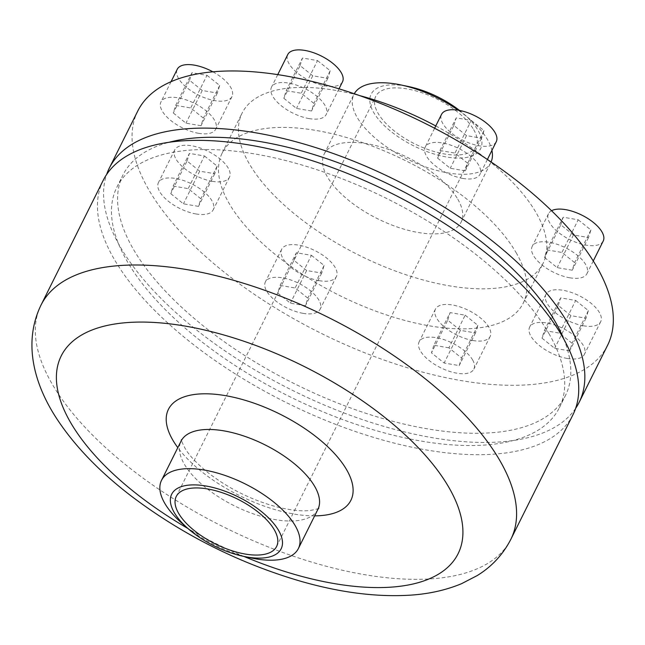 <?xml version="1.0" encoding="UTF-8"?>
<svg xmlns="http://www.w3.org/2000/svg" width="645" height="645" viewBox="0 0 645 645"><rect width="100%" height="100%" fill="white"/><g stroke="black" fill="none" stroke-linecap="round" stroke-linejoin="round"><path stroke-width="0.48" stroke-dasharray="3.23 2.42" d="M251.3 557.998A76.457 34.112 26.5 0 1 182.301 523.595M473.68 129.621A56.067 25.018 26.5 0 1 476.05 146.471A56.067 25.018 26.5 0 1 414.711 143.843A56.067 25.018 26.5 0 1 375.704 96.436A56.067 25.018 26.5 0 1 421.838 92.711A56.067 25.018 26.5 0 1 473.68 129.621M459.506 110.432A61.162 27.292 26.5 0 1 463.989 114.125A61.162 27.292 26.5 0 1 478.026 130.363A61.162 27.292 26.5 0 1 445.316 156.767A61.162 27.292 26.5 0 1 372.858 110.98A61.162 27.292 26.5 0 1 408.793 86.599M458.224 110.206A76.457 34.112 26.5 0 1 469.995 119.357A76.457 34.112 26.5 0 1 487.539 139.659A76.457 34.112 26.5 0 1 491.917 150.422M491.087 161.968A76.457 34.112 26.5 0 1 490.772 162.637A76.457 34.112 26.5 0 1 407.132 159.057A76.457 34.112 26.5 0 1 353.928 94.412A76.457 34.112 26.5 0 1 354.282 93.751M457.821 199.257A76.457 34.112 26.5 0 1 461.054 222.243A76.457 34.112 26.5 0 1 377.414 218.655A76.457 34.112 26.5 0 1 324.209 154.018A76.457 34.112 26.5 0 1 387.121 148.939A76.457 34.112 26.5 0 1 457.821 199.257M435.77 125.952A168.2 75.046 26.5 0 1 536.051 212.616A168.2 75.046 26.5 0 1 543.163 263.176A168.2 75.046 26.5 0 1 359.144 255.291A168.2 75.046 26.5 0 1 242.109 113.077A168.2 75.046 26.5 0 1 359.692 95.621M516.105 252.622A168.2 75.046 26.5 0 1 523.216 303.182A168.2 75.046 26.5 0 1 339.197 295.297A168.2 75.046 26.5 0 1 222.162 153.083A168.2 75.046 26.5 0 1 360.571 141.916A168.2 75.046 26.5 0 1 516.105 252.622M607.598 345.252A262.491 117.124 26.5 0 1 320.428 332.949A262.491 117.124 26.5 0 1 137.78 111.013M472.591 359.878A30.581 13.642 26.5 0 1 473.89 369.077A30.581 13.642 26.5 0 1 456.821 373.189A30.581 13.642 26.5 0 1 428.312 359.821A30.581 13.642 26.5 0 1 419.153 341.786A30.581 13.642 26.5 0 1 444.316 339.754A30.581 13.642 26.5 0 1 472.591 359.878M196.112 213.987A30.581 13.642 26.5 0 1 167.603 200.611A30.581 13.642 26.5 0 1 158.444 182.575A30.581 13.642 26.5 0 1 191.896 184.01A30.581 13.642 26.5 0 1 213.181 209.867A30.581 13.642 26.5 0 1 196.112 213.987M567.342 358.475A30.581 13.642 26.5 0 1 538.833 345.099A30.581 13.642 26.5 0 1 529.666 327.063A30.581 13.642 26.5 0 1 563.125 328.499A30.581 13.642 26.5 0 1 584.402 354.355A30.581 13.642 26.5 0 1 567.342 358.475M569.866 277.81A30.581 13.642 26.5 0 1 541.357 264.434A30.581 13.642 26.5 0 1 532.198 246.398A30.581 13.642 26.5 0 1 565.657 247.833A30.581 13.642 26.5 0 1 586.934 273.69A30.581 13.642 26.5 0 1 569.866 277.81M462.925 178.447A30.581 13.642 26.5 0 1 434.416 165.08A30.581 13.642 26.5 0 1 425.257 147.044A30.581 13.642 26.5 0 1 458.716 148.479A30.581 13.642 26.5 0 1 479.993 174.335A30.581 13.642 26.5 0 1 462.925 178.447M309.157 118.599A30.581 13.642 26.5 0 1 280.648 105.232A30.581 13.642 26.5 0 1 271.489 87.196A30.581 13.642 26.5 0 1 304.948 88.623A30.581 13.642 26.5 0 1 326.225 114.487A30.581 13.642 26.5 0 1 309.157 118.599M198.644 133.322A30.581 13.642 26.5 0 1 170.135 119.946A30.581 13.642 26.5 0 1 160.968 101.91A30.581 13.642 26.5 0 1 194.427 103.345A30.581 13.642 26.5 0 1 215.704 129.202A30.581 13.642 26.5 0 1 198.644 133.322M303.053 313.341A30.581 13.642 26.5 0 1 274.544 299.973A30.581 13.642 26.5 0 1 265.385 281.938A30.581 13.642 26.5 0 1 298.837 283.365A30.581 13.642 26.5 0 1 320.122 309.221A30.581 13.642 26.5 0 1 303.053 313.341M575.654 408.325A262.491 117.124 26.5 0 1 291.935 390.096A262.491 117.124 26.5 0 1 106.635 174.481M563.778 339.06A247.196 110.303 26.5 0 1 565.423 395.579A247.196 110.303 26.5 0 1 294.983 383.993A247.196 110.303 26.5 0 1 122.969 174.98A247.196 110.303 26.5 0 1 169.095 142.279M548.871 333.521A247.196 110.303 26.5 0 1 559.312 407.825A247.196 110.303 26.5 0 1 288.871 396.24A247.196 110.303 26.5 0 1 116.866 187.227A247.196 110.303 26.5 0 1 320.275 170.82A247.196 110.303 26.5 0 1 548.871 333.521M573.002 414.654A262.491 117.124 26.5 0 1 285.832 402.343A262.491 117.124 26.5 0 1 103.176 180.406M280.075 285.413L295.128 287.984L307.81 298.151L305.432 305.746L290.379 303.174L277.697 293.007L280.075 285.413L296.353 252.759L311.414 255.323L295.128 287.984M311.414 255.323L324.088 265.49L321.71 273.085L306.657 270.521L293.983 260.354L277.697 293.007M293.983 260.354L296.353 252.759M306.657 270.521L290.379 303.174M321.71 273.085L305.432 305.746M324.088 265.49L307.81 298.151M319.339 280.688A30.581 13.642 26.5 0 1 290.831 267.312A30.581 13.642 26.5 0 1 281.663 249.276A30.581 13.642 26.5 0 1 315.123 250.712A30.581 13.642 26.5 0 1 336.4 276.568A30.581 13.642 26.5 0 1 319.339 280.688M175.658 105.393L190.718 107.965L203.393 118.132L201.014 125.727L185.962 123.155L173.287 112.988L175.658 105.393L191.944 72.732L206.997 75.304L190.718 107.965M206.997 75.304L219.679 85.471L217.3 93.065L202.248 90.493L189.566 80.327L173.287 112.988M189.566 80.327L191.944 72.732M202.248 90.493L185.962 123.155M217.3 93.065L201.014 125.727M219.679 85.471L203.393 118.132M212.866 71.813A30.581 13.642 26.5 0 1 231.99 96.548A30.581 13.642 26.5 0 1 214.922 100.66A30.581 13.642 26.5 0 1 186.413 87.293A30.581 13.642 26.5 0 1 177.254 69.257M286.178 90.671L301.231 93.243L313.913 103.41L311.535 111.005L296.482 108.433L283.8 98.266L286.178 90.671L302.457 58.018L317.517 60.59L301.231 93.243M317.517 60.59L330.192 70.748L327.821 78.351L312.761 75.779L300.086 65.613L283.8 98.266M300.086 65.613L302.457 58.018M312.761 75.779L296.482 108.433M327.821 78.351L311.535 111.005M330.192 70.748L313.913 103.41M342.503 81.826A30.581 13.642 26.5 0 1 325.443 85.946A30.581 13.642 26.5 0 1 296.934 72.571A30.581 13.642 26.5 0 1 287.767 54.535M439.946 150.519L454.999 153.091L467.681 163.258L465.303 170.852L450.25 168.281L437.568 158.114L439.946 150.519L456.225 117.866L471.285 120.438L454.999 153.091M471.285 120.438L483.96 130.604L481.581 138.199L466.529 135.627L453.854 125.461L437.568 158.114M453.854 125.461L456.225 117.866M466.529 135.627L450.25 168.281M481.581 138.199L465.303 170.852M483.96 130.604L467.681 163.258M496.271 141.674A30.581 13.642 26.5 0 1 479.211 145.794A30.581 13.642 26.5 0 1 450.702 132.419A30.581 13.642 26.5 0 1 441.535 114.383M546.887 249.881L561.94 252.453L574.622 262.612L572.244 270.215L557.191 267.643L544.509 257.476L546.887 249.881L563.166 217.22L578.226 219.792L561.94 252.453M578.226 219.792L590.901 229.959L588.53 237.553L573.47 234.982L560.795 224.815L544.509 257.476M560.795 224.815L563.166 217.22M573.47 234.982L557.191 267.643M588.53 237.553L572.244 270.215M590.901 229.959L574.622 262.612M603.22 241.036A30.581 13.642 26.5 0 1 586.152 245.148A30.581 13.642 26.5 0 1 557.643 231.781A30.581 13.642 26.5 0 1 548.484 213.745A30.581 13.642 26.5 0 1 551.548 210.722M544.356 330.546L559.417 333.11L572.091 343.277L569.712 350.872L554.66 348.308L541.985 338.141L544.356 330.546L560.642 297.885L575.695 300.457L559.417 333.11M575.695 300.457L588.377 310.624L585.999 318.219L570.946 315.647L558.264 305.48L541.985 338.141M558.264 305.48L560.642 297.885M570.946 315.647L554.66 348.308M585.999 318.219L569.712 350.872M588.377 310.624L572.091 343.277M583.62 325.814A30.581 13.642 26.5 0 1 555.111 312.446A30.581 13.642 26.5 0 1 545.952 294.41A30.581 13.642 26.5 0 1 579.412 295.837A30.581 13.642 26.5 0 1 600.688 321.694A30.581 13.642 26.5 0 1 583.62 325.814M448.896 347.832L433.843 345.26L450.121 312.607L465.174 315.179L448.896 347.832L461.578 357.999L459.2 365.594L444.139 363.022L431.465 352.855L433.843 345.26M465.174 315.179L477.856 325.338L475.478 332.941L460.425 330.369L447.743 320.202L431.465 352.855M447.743 320.202L450.121 312.607M460.425 330.369L444.139 363.022M475.478 332.941L459.2 365.594M477.856 325.338L461.578 357.999M473.107 340.536A30.581 13.642 26.5 0 1 444.599 327.16A30.581 13.642 26.5 0 1 435.431 309.124A30.581 13.642 26.5 0 1 468.891 310.559A30.581 13.642 26.5 0 1 490.168 336.416A30.581 13.642 26.5 0 1 473.107 340.536M173.134 186.058L188.187 188.622L200.869 198.789L198.491 206.384L183.43 203.82L170.756 193.653L173.134 186.058L189.412 153.397L204.465 155.969L188.187 188.622M204.465 155.969L217.147 166.136L214.769 173.731L199.716 171.159L187.034 160.992L170.756 193.653M187.034 160.992L189.412 153.397M199.716 171.159L183.43 203.82M214.769 173.731L198.491 206.384M217.147 166.136L200.869 198.789M212.39 181.326A30.581 13.642 26.5 0 1 183.89 167.958A30.581 13.642 26.5 0 1 174.722 149.922A30.581 13.642 26.5 0 1 208.182 151.349A30.581 13.642 26.5 0 1 229.459 177.206A30.581 13.642 26.5 0 1 212.39 181.326M510.856 539.293A262.491 117.124 26.5 0 1 223.686 526.989A262.491 117.124 26.5 0 1 41.038 305.045M244.036 556.466A221.711 98.927 26.5 0 1 187.897 528.481M314.655 515.863A101.934 45.481 26.5 0 1 177.818 447.638M317.904 509.348A76.457 34.112 26.5 0 1 234.264 505.769A76.457 34.112 26.5 0 1 181.068 441.124M276.592 546.517L476.05 146.471M176.246 496.489L375.704 96.436M463.989 114.125L469.995 119.357M461.054 222.243L490.772 162.637M324.209 154.018L353.928 94.412M523.216 303.182L543.163 263.176M222.162 153.083L242.109 113.077M559.312 407.825L565.423 395.579M116.866 187.227L122.969 174.98M318.799 508.115C318.686 508.744 315.574 509.558 309.463 510.542C300.941 511.445 289.758 510.147 275.915 506.647C250.986 499.738 228.322 488.386 207.948 472.6C197.08 463.779 189.485 455.757 185.163 448.541L182.148 442.422L181.511 439.664M281.663 249.276L265.385 281.938M336.4 276.568L320.122 309.221M171.062 81.673L160.968 101.91M231.99 96.548L215.704 129.202M277.753 74.627L271.489 87.196M339.012 88.833L326.225 114.487M434.625 128.25L425.257 147.044M487.402 159.476L479.993 174.335M548.484 213.745L532.198 246.398M593.271 260.983L586.934 273.69M545.952 294.41L529.666 327.063M600.688 321.694L584.402 354.355M435.431 309.124L419.153 341.786M490.168 336.416L473.89 369.077M174.722 149.922L158.444 182.575M229.459 177.206L213.181 209.867"/><path stroke-width="0.97" d="M278.575 530.408A61.162 27.292 26.5 0 1 243.504 556.353A61.162 27.292 26.5 0 1 188.308 528.836A61.162 27.292 26.5 0 1 194.766 484.887A61.162 27.292 26.5 0 1 278.575 530.408M188.308 528.836L182.301 523.595A76.457 34.112 26.5 0 1 161.524 480.315A76.457 34.112 26.5 0 1 224.436 475.244A76.457 34.112 26.5 0 1 295.136 525.562A76.457 34.112 26.5 0 1 298.369 548.548A76.457 34.112 26.5 0 1 251.3 557.998L243.504 556.353M274.222 529.666A56.067 25.018 26.5 0 1 276.592 546.517A56.067 25.018 26.5 0 1 215.261 543.888A56.067 25.018 26.5 0 1 176.246 496.489A56.067 25.018 26.5 0 1 222.38 492.764A56.067 25.018 26.5 0 1 274.222 529.666M354.282 93.751A76.457 34.112 26.5 0 1 400.997 84.963L408.793 86.599A61.162 27.292 26.5 0 1 459.506 110.432M491.917 150.422A76.457 34.112 26.5 0 1 491.087 161.968M400.997 84.963A76.457 34.112 26.5 0 1 458.224 110.206M359.692 95.621A168.2 75.046 26.5 0 1 435.77 125.952M106.635 174.481A262.491 117.124 26.5 0 1 109.287 168.16L137.78 111.013A262.491 117.124 26.5 0 1 353.774 93.581A262.491 117.124 26.5 0 1 596.504 266.353A262.491 117.124 26.5 0 1 607.598 345.252L579.105 402.407A262.491 117.124 26.5 0 1 575.654 408.325M109.287 168.16A262.491 117.124 26.5 0 1 325.282 150.728A262.491 117.124 26.5 0 1 568.011 323.5A262.491 117.124 26.5 0 1 579.105 402.407M169.095 142.279A247.196 110.303 26.5 0 1 554.974 321.275A247.196 110.303 26.5 0 1 563.778 339.06M41.038 305.045L103.176 180.406A262.491 117.124 26.5 0 1 319.17 162.975A262.491 117.124 26.5 0 1 561.908 335.747A262.491 117.124 26.5 0 1 573.002 414.654L510.856 539.293C503.027 554.49 491.837 566.568 477.292 575.534L461.61 583.66C446.251 590.038 429.425 593.851 411.139 595.101C377.825 597.302 341.415 592.803 301.908 581.605C239.763 563.561 182.93 535.084 131.411 496.182C99.37 471.656 74.36 445.647 56.381 418.129C33.532 382.985 23.067 342.068 41.038 305.045A262.491 117.124 26.5 0 1 257.033 287.622A262.491 117.124 26.5 0 1 499.762 460.393A262.491 117.124 26.5 0 1 510.856 539.293M171.062 81.673L177.254 69.257A30.581 13.642 26.5 0 1 212.866 71.813M277.753 74.627L287.767 54.535A30.581 13.642 26.5 0 1 321.226 55.97A30.581 13.642 26.5 0 1 342.503 81.826L339.012 88.833M434.625 128.25L441.535 114.383A30.581 13.642 26.5 0 1 474.994 115.818A30.581 13.642 26.5 0 1 496.271 141.674L487.402 159.476M551.548 210.722A30.581 13.642 26.5 0 1 585.999 217.381A30.581 13.642 26.5 0 1 603.22 241.036L593.271 260.983M187.897 528.481A221.711 98.927 26.5 0 1 114.826 324.008A221.711 98.927 26.5 0 1 448.71 487.112A221.711 98.927 26.5 0 1 244.036 556.466M177.818 447.638A101.934 45.481 26.5 0 1 219.848 394.796A101.934 45.481 26.5 0 1 346.583 469.673A101.934 45.481 26.5 0 1 314.655 515.863M181.511 439.664L181.068 441.124A76.457 34.112 26.5 0 1 243.979 436.052A76.457 34.112 26.5 0 1 314.679 486.37A76.457 34.112 26.5 0 1 317.904 509.348L318.799 508.115M298.369 548.548L317.904 509.348M161.524 480.315L181.068 441.124"/></g></svg>
